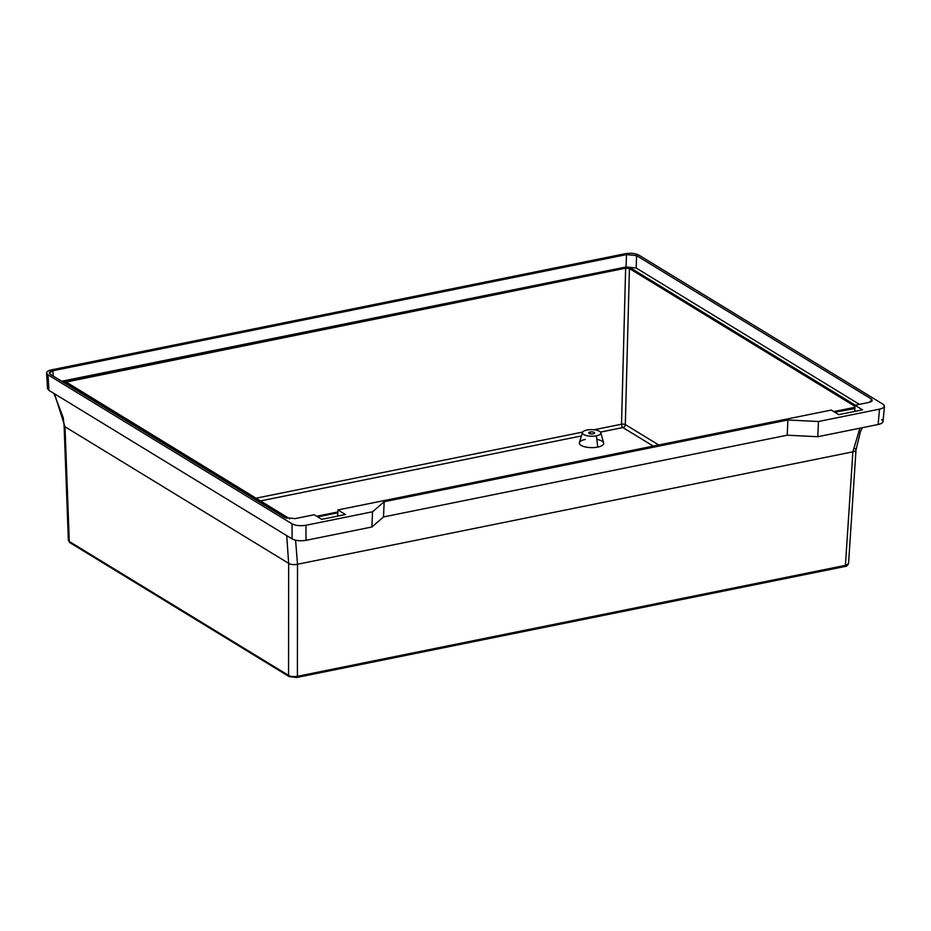 <?xml version="1.0" encoding="UTF-8"?>
<svg xmlns="http://www.w3.org/2000/svg" width="931" height="931" viewBox="0 0 931 931"><rect width="100%" height="100%" fill="white"/><g stroke="black" fill="none" stroke-linecap="round" stroke-linejoin="round"><path stroke-width="1.4" d="M46.55 372.994C46.597 371.62 48.237 370.573 51.473 369.863L625.073 253.732C630.648 252.86 635.279 253.337 638.957 255.152L883.007 404.205L638.957 255.152C635.279 253.337 630.648 252.86 625.073 253.732L51.473 369.863C46.515 371.12 45.351 372.772 47.993 374.797L48.959 390.403L47.528 388.599L48.959 390.403L292.125 538.921L48.959 390.403L47.993 374.797L292.043 523.85C295.721 525.678 300.352 526.143 305.927 525.27L306.008 540.329C300.434 541.214 295.802 540.736 292.125 538.921L292.043 523.85L47.993 374.797L46.55 372.994L47.528 388.599M881.599 419.567C884.229 421.603 883.065 423.244 878.119 424.501L817.79 436.72L787.219 435.208L383.502 516.949L371.876 526.993L306.008 540.329L371.876 526.993L383.502 516.949L787.219 435.208L817.79 436.72L878.119 424.501L879.527 409.14C882.576 408.476 884.217 407.499 884.45 406.207L883.007 404.205C885.637 406.242 884.485 407.883 879.527 409.14L818.454 421.51L817.79 436.72L818.454 421.51L787.882 419.997L787.219 435.208L787.882 419.997L384.166 501.728L383.502 516.949L384.166 501.728L372.54 511.782L371.876 526.993L372.54 511.782L305.927 525.27L306.008 540.329C300.434 541.214 295.802 540.736 292.125 538.921L292.043 523.85C295.721 525.678 300.352 526.143 305.927 525.27L372.54 511.782L384.166 501.728L787.882 419.997L818.454 421.51L879.527 409.14L878.119 424.501C881.168 423.838 882.809 422.86 883.042 421.568L884.45 406.207M53.951 393.452L63.261 417.786L64.099 425.665A6.447 2.234 -2.1 0 0 65.007 426.759L54.51 393.79L65.007 426.759L288.668 563.36L286.713 535.616L288.668 563.36A6.447 2.595 0.1 0 0 297.513 564.256L295.593 540.201L297.513 564.256L852.877 451.826L859.918 428.19L852.877 451.826A6.447 2.386 3.8 0 0 855.996 450.034A6.447 2.386 3.8 0 0 855.089 448.684M70.826 542.831A1.839 1.466 -58.6 0 1 69.883 542.68L68.359 540.341L64.099 425.665A6.447 2.234 -2.1 0 0 65.007 426.759L69.278 541.481L288.552 675.406L288.668 563.36A6.447 2.595 0.1 0 0 297.513 564.256L297.396 676.313L845.418 565.361L848.525 563.662L845.418 565.361L852.877 451.826A6.447 2.386 3.8 0 0 855.996 450.01L860.372 431.844L862.327 427.701M290.1 676.744L296.419 677.396A1.839 0.896 -101.4 0 0 296.826 677.477A1.839 0.896 -101.4 0 0 297.396 676.313L845.418 565.361A1.839 0.896 78.6 0 1 844.859 566.525A1.839 0.896 78.6 0 1 844.452 566.444M69.895 542.68A1.839 1.466 -58.6 0 1 69.278 541.481L288.552 675.406A1.839 1.466 121.4 0 0 289.169 676.604L69.895 542.68A1.839 1.466 -58.6 0 1 69.278 541.481L68.37 540.178M289.169 676.604L296.814 677.477A1.839 0.896 -101.4 0 0 297.396 676.313C293.335 676.872 290.391 676.569 288.552 675.406L288.668 563.36L65.007 426.759L69.278 541.481M855.996 450.01L848.56 563.488C847.501 565.676 846.267 566.688 844.848 566.525A1.839 0.896 78.6 0 0 845.418 565.361L852.877 451.826L297.513 564.256L297.396 676.313C293.335 676.872 290.391 676.569 288.552 675.406A1.839 1.466 121.4 0 0 289.157 676.593M296.419 677.396A1.839 0.896 -101.4 0 0 296.814 677.477L844.848 566.525M838.808 414.656L831.278 410.059L337.93 509.932L345.459 514.529L321.742 519.335L314.213 514.738L295.046 518.614L284.944 517.589L50.367 374.32C48.459 372.842 49.296 371.644 52.904 370.736L626.482 254.605L636.583 255.641L871.16 398.899C873.08 400.377 872.231 401.575 868.623 402.495L854.995 405.253L862.525 409.849L838.808 414.656L831.278 410.059L337.93 509.932L345.459 514.529L321.742 519.335L314.213 514.738L295.046 518.614L284.944 517.589L50.367 374.32L49.32 373.005L52.904 370.736L53.23 376.077L52.904 370.736L626.482 254.605L626.086 266.976L61.702 381.245L626.086 266.976L626.482 254.605L636.583 255.641L636.187 268.012L626.086 266.976L636.187 268.012L636.583 255.641L871.16 398.899L870.904 401.761L871.16 398.899L872.207 400.353L868.623 402.495L854.995 405.253L862.525 409.849L838.808 414.656M337.662 516.111L337.93 509.932L337.662 516.111M854.728 411.432L854.995 405.253L854.728 411.432M859.429 404.357L636.187 268.012L859.429 404.357M854.844 408.662L834.746 412.165L854.844 408.662M66.52 380.593C64.262 381.175 63.739 381.919 64.937 382.839L286.829 518.369L64.891 383.188L64.286 381.919L66.52 380.593L624.713 267.581L66.52 380.593M317.68 516.856L337.802 512.783L317.68 516.856M855.275 405.194L631.02 268.233L624.713 267.581L631.02 268.233L855.275 405.194M853.808 407.534L833.78 411.583L853.808 407.534M337.837 511.992L316.715 516.263L337.837 511.992M289.82 518.881L66.555 382.525L67.509 381.175L625.644 268.175L629.437 268.57L854.949 406.323L629.437 268.57L625.644 268.175L66.171 382.024L289.82 518.881M67.579 383.153L67.509 381.175L67.579 383.153M255.967 498.213L582.678 432.065L255.967 498.213M594.025 429.773L621.524 424.199L625.644 268.175L621.524 424.199L594.025 429.773M260.447 500.936L581.421 435.952L260.447 500.936M600.483 432.1L622.909 427.562A2.77 1.338 78.6 0 1 621.524 424.199A2.77 1.338 -101.4 0 0 622.909 427.562A2.77 2.211 121.4 0 0 625.318 424.583A2.77 0.861 1.5 0 0 621.524 424.199A2.77 0.861 -178.5 0 1 625.318 424.583L629.437 268.57L625.318 424.583L658.729 444.983L625.318 424.583A2.77 2.211 -58.6 0 1 622.909 427.562L653.259 446.089L622.909 427.562L600.483 432.1M854.681 407.243L854.751 406.184L854.681 407.243M585.25 439.432A12.184 4.364 0.8 0 0 581.049 445.367A12.184 4.364 0.8 0 0 597.76 447.078A12.184 4.364 0.8 0 0 603.672 443.214A12.184 4.364 0.8 0 0 596.818 439.385M600.821 432.717L603.625 442.97A12.184 4.364 -179.2 0 1 597.76 447.078L596.387 435.824A9.217 3.305 0.8 0 0 600.821 432.717A9.217 3.305 0.8 0 0 586.914 430.041A9.217 3.305 0.8 0 0 582.48 432.461A9.217 3.305 0.8 0 0 586.681 435.65A9.217 3.305 0.8 0 0 596.387 435.824L597.76 447.078A12.184 4.364 -179.2 0 1 584.936 446.845A12.184 4.364 -179.2 0 1 579.396 442.632L582.48 432.461M596.387 435.824A9.217 3.305 0.8 0 0 599.552 431.332A9.217 3.305 0.8 0 0 586.914 430.041A9.217 3.305 0.8 0 0 583.737 434.533A9.217 3.305 0.8 0 0 596.387 435.824M590.138 432.007A2.944 1.059 -179.2 0 1 594.176 432.415A2.944 1.059 -179.2 0 1 593.163 433.858A2.944 1.059 -179.2 0 1 589.114 433.439A2.944 1.059 -179.2 0 1 590.138 432.007L590.114 433.811L590.138 432.007A2.944 1.059 0.8 0 0 588.695 432.892A2.944 1.059 0.8 0 0 590.196 433.834A2.944 1.059 0.8 0 0 593.163 433.858A2.944 1.059 0.8 0 0 594.595 432.973A2.944 1.059 0.8 0 0 593.117 432.031A2.944 1.059 0.8 0 0 590.138 432.007M64.181 382.757L64.286 381.919"/></g></svg>
